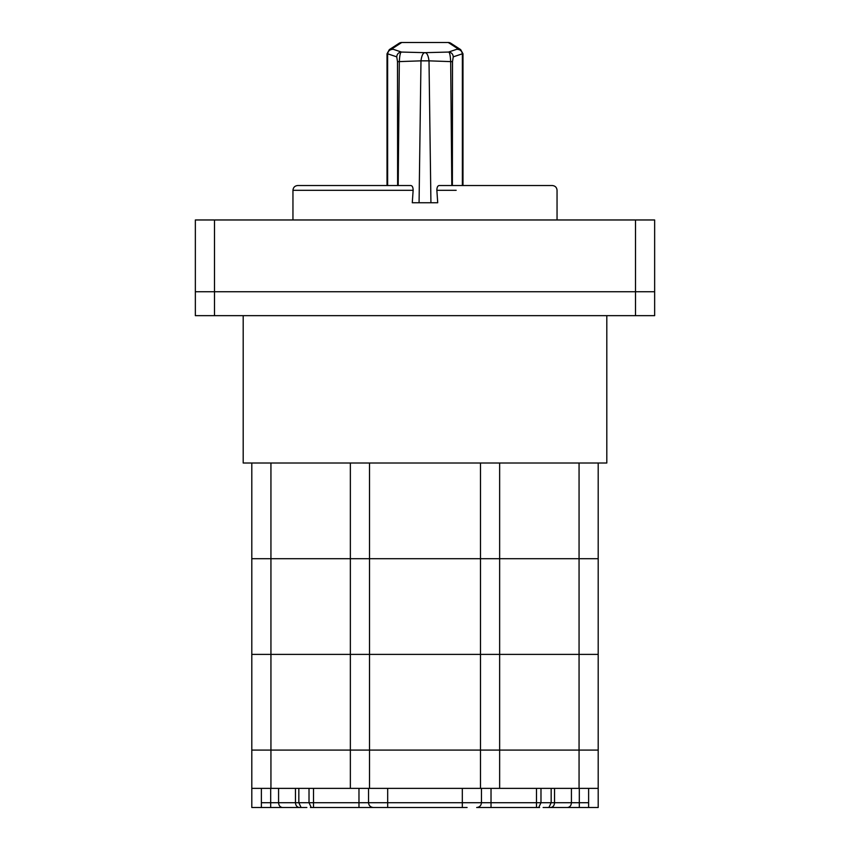 <?xml version="1.0" encoding="UTF-8"?>
<svg xmlns="http://www.w3.org/2000/svg" width="850" height="850" viewBox="0 0 850 850"><rect width="100%" height="100%" fill="white"/><g stroke="black" fill="none" stroke-linecap="round" stroke-linejoin="round"><path stroke-width="1.27" d="M261.375 807.5L261.375 802.719L270.693 802.719L270.693 807.5L306.351 807.5L251.802 807.5L251.802 750.082L598.198 750.082L598.198 463.016L606.804 463.016L606.804 315.658M251.802 788.364L598.198 788.364L598.198 750.082L579.062 750.082L579.062 654.394L598.198 654.394L579.062 654.394L579.062 558.705L598.198 558.705L579.062 558.705L579.062 463.016L598.198 463.016M350.359 788.364L350.359 558.705L579.062 558.705L499.641 558.705L499.641 463.016L579.062 463.016M499.641 788.364L499.641 750.082L579.062 750.082L579.062 788.364M270.693 788.364L270.693 802.719L368.539 802.719L368.539 788.364M261.375 802.719L261.375 788.364M467.107 807.5L373.331 807.5C370.43 807.213 368.826 805.619 368.539 802.719L588.625 802.719L588.625 788.364M588.625 802.719L588.625 807.5L543.649 807.5L579.307 807.5L579.307 788.364M539.58 807.5L476.669 807.5C479.57 807.213 481.174 805.619 481.461 802.719L481.461 788.364M476.669 807.5L483.374 807.5M368.539 802.719C368.826 805.619 370.43 807.213 373.331 807.5L310.42 807.5M306.871 807.5L299.402 807.5C297.001 807.213 295.694 805.619 295.46 802.719L295.46 788.364M387.685 788.364L387.685 807.5L364.905 807.5M298.69 807.5L304.428 807.5M368.539 807.5L382.893 807.5M545.572 807.5L551.31 807.5M554.54 788.364L554.54 802.719C554.306 805.619 552.999 807.213 550.598 807.5L543.129 807.5M243.196 315.658L243.196 463.016L499.641 463.016M451.807 185.523L450.681 61.614L429.006 60.849L430.929 202.746L437.718 202.746L436.858 190.304C436.911 187.191 437.75 185.597 439.354 185.523L552.266 185.523C555.199 185.831 556.793 187.425 557.048 190.304L557.048 219.969M413.142 190.304L292.953 190.304C293.239 187.404 294.833 185.81 297.734 185.523L410.646 185.523C412.25 185.587 413.079 187.181 413.142 190.304L412.282 202.746L430.929 202.746L417.244 202.746M397.619 185.523L397.502 61.667L396.748 56.844C397.046 53.943 398.629 52.349 401.508 52.062L425 52.668L448.492 52.062C451.371 52.349 452.954 53.943 453.252 56.844L452.498 61.667L452.381 185.523M452.498 61.667L450.681 61.614C450.351 55.292 449.618 52.105 448.492 52.062L458.076 48.864L448.258 42.5L401.742 42.5L391.924 48.864L401.508 52.062C400.382 52.094 399.649 55.282 399.319 61.614L398.193 185.523M419.071 202.746L420.984 60.849L397.502 61.667M429.006 60.849L420.984 60.849L429.006 60.849C428.304 55.547 426.966 52.828 425 52.668C423.024 52.828 421.685 55.547 420.984 60.849M396.748 56.844L387.143 53.646M462.857 53.646L453.252 56.844M598.198 788.364L598.198 807.5L588.625 807.5M270.938 788.364L270.938 750.082L251.802 750.082L251.802 558.705L350.359 558.705L350.359 463.016M369.506 788.364L369.506 750.082L270.938 750.082L270.938 654.394L251.802 654.394L579.062 654.394L499.641 654.394L499.641 558.705L480.494 558.705L480.494 463.016M480.494 788.364L480.494 750.082L369.506 750.082L369.506 654.394L270.938 654.394L270.938 558.705L251.802 558.705L251.802 463.016M270.938 463.016L270.938 558.705L480.494 558.705L480.494 654.394L499.641 654.394L499.641 750.082L480.494 750.082L480.494 654.394L369.506 654.394L369.506 463.016M214.487 219.969L214.487 291.741L195.351 291.741L635.513 291.741L214.487 291.741L214.487 315.658L195.351 315.658L195.351 219.969L654.649 219.969L654.649 291.741L635.513 291.741L654.649 291.741L654.649 315.658L214.487 315.658M358.976 807.5L358.976 788.364M313.522 807.5L313.522 788.364M311.27 807.5L309.017 802.719L309.017 788.364M301.091 807.5L298.839 802.719L298.839 788.364M282.519 807.5C280.128 807.213 278.811 805.619 278.577 802.719L278.577 788.364M567.481 807.5C569.872 807.213 571.189 805.619 571.423 802.719L571.423 788.364M548.909 807.5L551.161 802.719L551.161 788.364M538.73 807.5L540.983 802.719L540.983 788.364M536.477 807.5L536.477 788.364M491.024 807.5L491.024 788.364M462.315 807.5L462.315 788.364M456.163 190.304L436.858 190.304M462.358 185.523L462.358 54.156C462.071 51.266 460.487 49.672 457.608 49.374M392.392 49.374C389.513 49.672 387.929 51.266 387.642 54.156L387.642 185.523M458.076 48.864L460.679 49.629L462.984 53.805L462.984 185.523M460.679 49.629L450.861 43.265A4.781 4.781 0 0 0 448.258 42.5L450.861 43.276M387.016 185.523L387.016 53.805L389.321 49.629L391.924 48.864M399.139 43.276L401.742 42.5A4.781 4.781 0 0 0 399.139 43.265L389.321 49.629M635.513 315.658L635.513 219.969M292.953 190.304L292.953 219.969M448.258 42.5L401.742 42.5"/></g></svg>

